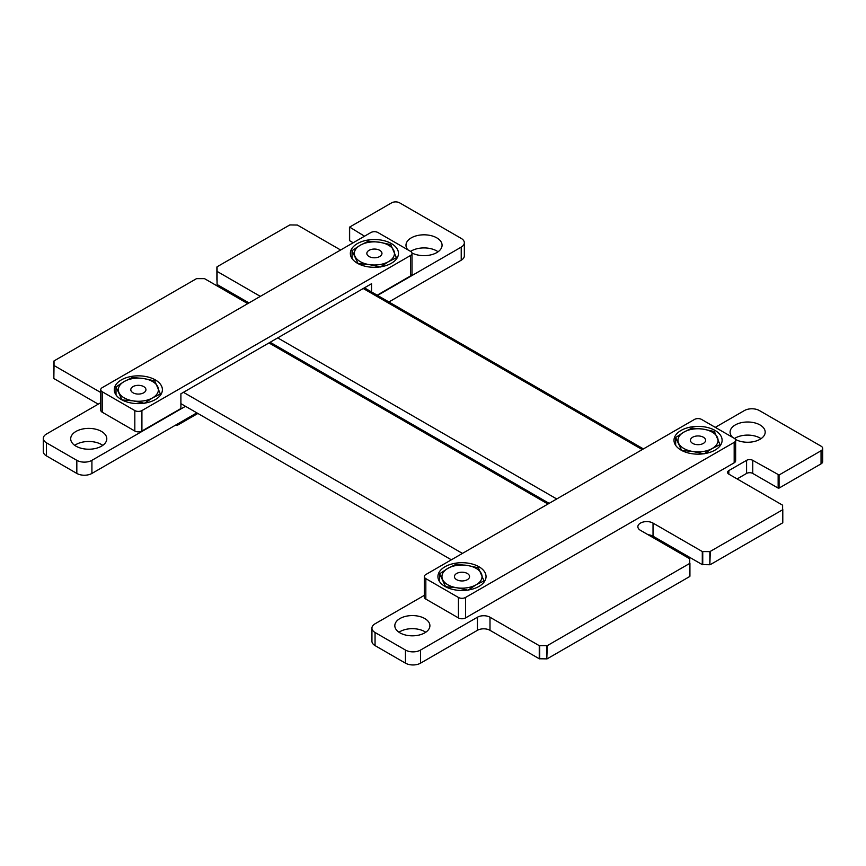 <?xml version="1.0" encoding="UTF-8"?>
<svg xmlns="http://www.w3.org/2000/svg" width="866" height="866" viewBox="0 0 866 866"><rect width="100%" height="100%" fill="white"/><g stroke="black" fill="none" stroke-linecap="round" stroke-linejoin="round"><path stroke-width="1.3" d="M377.544 295.425L461.221 247.113A10.663 6.159 0 0 0 464.338 242.761A10.663 6.159 0 0 0 461.221 238.41L399.616 202.839A5.661 3.269 0 0 0 391.627 202.839L349.637 227.087L364.521 236.201M349.637 240.174L349.637 227.606M349.637 240.705L353.187 242.751M340.619 250.003L297.374 225.041L289.829 224.933L217.074 266.782L217.074 271.394L260.32 296.367M216.89 280.119L216.89 267.031M217.074 271.394L217.074 284.492L216.89 271.134M217.074 284.492L248.975 302.916M247.763 303.62L204.517 278.646L196.517 278.646L54.028 360.916L54.028 365.528L100.748 392.504M53.844 361.165L53.844 378.366L54.028 365.528M54.028 378.626L98.237 404.151M100.748 402.701L46.418 434.061A10.684 6.17 0 0 0 43.3 438.423A10.684 6.17 0 0 0 46.418 442.775L76.825 460.333A10.684 6.17 0 0 0 91.915 460.333L185.486 406.306M43.3 438.423L43.3 451.511A10.684 6.17 0 0 0 46.418 455.873L76.825 473.431A10.684 6.17 0 0 0 91.915 473.431L196.831 412.855M424.362 595.332L375.054 623.801A10.684 6.17 0 0 0 371.936 628.153A10.684 6.17 0 0 0 375.054 632.505L405.461 650.063A10.684 6.17 0 0 0 420.551 650.063L477.426 617.231A8.887 5.131 180 0 1 489.994 617.231L539.258 645.668L547.258 645.668L689.737 563.409L689.737 558.787L640.461 530.338A8.887 5.131 180 0 1 637.863 526.723A8.887 5.131 180 0 1 643.351 521.981A8.887 5.131 180 0 1 653.029 523.096L702.294 551.545L709.839 551.642L782.604 509.793L782.604 505.181L728.847 474.146A4.362 2.522 180 0 1 727.57 472.36A4.362 2.522 180 0 1 728.847 470.574L746.579 460.344A4.384 2.533 180 0 1 752.76 460.344L779.054 475.012L821.044 450.764A5.651 3.258 0 0 0 822.7 448.458A5.651 3.258 0 0 0 821.044 446.152L759.439 410.581A10.663 6.159 0 0 0 744.359 410.581L715.294 427.36M371.936 628.153L371.936 641.251A10.684 6.17 0 0 0 375.054 645.603L405.461 663.161A10.684 6.17 0 0 0 420.551 663.161L477.426 630.318A8.887 5.131 180 0 1 489.994 630.318L539.258 658.766L539.258 645.668M539.258 658.766L546.803 658.874L546.803 645.776M546.803 658.874L547.258 645.668M547.258 658.766L689.737 576.507L689.737 563.409M689.737 576.507L689.921 563.149L689.921 576.247M648.093 534.744A8.887 5.131 180 0 1 653.029 536.195L702.294 564.632L702.294 551.545M702.294 564.632L709.839 564.74L709.839 551.642M709.839 564.74L710.293 551.545M710.293 564.632L782.604 522.891L782.604 509.793M782.604 522.891L782.788 509.533L782.788 522.631M737.107 478.909L746.579 473.442A4.384 2.533 180 0 1 752.76 473.442L778.144 488.099L778.144 475.012M778.144 488.099L779.054 488.099L779.054 475.012M779.054 488.099L821.044 463.862A5.651 3.258 0 0 0 822.7 461.556L822.7 448.458M388.888 301.974L461.221 260.211A10.663 6.159 0 0 0 464.338 255.86L464.338 242.761M438.066 251.779A18.045 10.414 0 0 0 410.581 251.389M411.967 252.991A18.045 10.414 0 0 0 431.376 254.745A18.045 10.414 0 0 0 442.071 245.24A18.045 10.414 0 0 0 424.026 234.816A18.045 10.414 0 0 0 405.981 245.24A18.045 10.414 0 0 0 407.778 249.776M761.019 438.672A17.547 10.132 0 0 0 734.53 438.499M735.364 439.365A17.547 10.132 0 0 0 754.438 441.465A17.547 10.132 0 0 0 765.187 432.134A17.547 10.132 0 0 0 747.639 422.002A17.547 10.132 0 0 0 730.092 432.134A17.547 10.132 0 0 0 732.636 437.373M102.783 445.351A18.045 10.414 0 0 0 74.714 445.351M75.992 446.174A18.045 10.414 0 0 0 95.65 448.436A18.045 10.414 0 0 0 106.789 438.802A18.045 10.414 0 0 0 88.743 428.389A18.045 10.414 0 0 0 70.698 438.802A18.045 10.414 0 0 0 75.992 446.174M425.747 632.245A17.547 10.132 0 0 0 398.977 632.245M399.962 632.862A17.547 10.132 0 0 0 419.079 635.059A17.547 10.132 0 0 0 429.904 625.696A17.547 10.132 0 0 0 412.368 615.574A17.547 10.132 0 0 0 394.82 625.696A17.547 10.132 0 0 0 399.962 632.862M133.018 386.604A7.567 4.373 180 0 1 141.266 385.662A7.567 4.373 180 0 1 145.943 389.7A7.567 4.373 180 0 1 143.724 392.785A7.567 4.373 180 0 1 135.475 393.738A7.567 4.373 180 0 1 130.798 389.7A7.567 4.373 180 0 1 133.018 386.604M121.998 399.94L133.18 400.882L143.15 402.971M116.012 394.918L116.012 386.918L121.998 399.821M160.73 394.809L154.743 380.921L143.561 378.518L132.379 377.468L124.195 381.516L116.012 386.918M144.362 403.285L152.546 397.884L160.73 393.835M157.742 386.701A20.048 11.572 180 0 1 152.546 397.884A20.048 11.572 180 0 1 133.18 400.882A20.048 11.572 180 0 1 118.999 392.688A20.048 11.572 -0 0 1 124.195 381.516A20.048 11.572 180 0 1 143.561 378.518A20.048 11.572 180 0 1 157.742 386.701M369.057 250.328A7.567 4.373 180 0 1 377.305 249.386A7.567 4.373 180 0 1 381.971 253.424A7.567 4.373 180 0 1 379.752 256.509A7.567 4.373 180 0 1 371.503 257.462A7.567 4.373 180 0 1 366.838 253.424A7.567 4.373 180 0 1 369.057 250.328M358.037 263.6L369.219 264.606L379.135 266.685M352.04 258.544L352.04 250.642L358.037 263.556M396.769 258.544L390.772 244.645L379.589 242.242L368.407 241.192L360.224 245.24L352.04 250.642M380.401 267.009L388.585 261.608L396.769 257.559M393.77 250.426A20.048 11.572 180 0 1 388.585 261.608A20.048 11.572 180 0 1 369.219 264.606A20.048 11.572 180 0 1 355.038 256.423A20.048 11.572 -0 0 1 360.224 245.24A20.048 11.572 180 0 1 379.589 242.242A20.048 11.572 180 0 1 393.77 250.426M175.95 424.914L176.989 425.509L197.87 413.45M176.664 424.502L176.989 425.509M176.989 424.697L197.167 413.05M100.748 389.7A5.012 2.89 0 0 0 102.22 391.746L134.825 410.571A5.012 2.89 0 0 0 141.916 410.571L410.56 255.47A5.012 2.89 0 0 0 412.021 253.424A5.012 2.89 0 0 0 410.56 251.378L377.955 232.543A5.012 2.89 0 0 0 370.865 232.543L102.22 387.654A5.012 2.89 0 0 0 100.748 389.7L100.748 410.159A5.012 2.89 0 0 0 102.22 412.205L134.825 431.03A5.012 2.89 0 0 0 141.916 431.03L180.897 408.525L180.897 393.792L371.557 283.712L371.557 291.961M377.165 295.209L410.56 275.929A5.012 2.89 0 0 0 412.021 273.883L412.021 253.424M121.327 399.562A24.064 13.888 0 0 0 147.545 402.571A24.064 13.888 0 0 0 162.397 389.743A24.064 13.888 0 0 0 138.333 375.844A24.064 13.888 0 0 0 114.28 389.743A24.064 13.888 0 0 0 121.327 399.562M357.387 263.242A24.064 13.888 0 0 0 383.616 266.252A24.064 13.888 0 0 0 398.468 253.424A24.064 13.888 0 0 0 374.404 239.525A24.064 13.888 0 0 0 350.34 253.424A24.064 13.888 0 0 0 357.387 263.242M703.376 443.403A7.567 4.373 180 0 1 695.127 444.345A7.567 4.373 180 0 1 690.451 440.318A7.567 4.373 180 0 1 692.67 437.222A7.567 4.373 180 0 1 700.919 436.28A7.567 4.373 180 0 1 705.584 440.318A7.567 4.373 180 0 1 703.376 443.403M720.382 445.449L714.396 431.539L703.214 429.135L692.031 428.075L683.848 432.123L675.653 437.536L681.65 450.439L692.832 451.489L702.705 453.557M704.015 453.903L712.198 448.501L720.382 444.453M675.653 445.34L675.653 437.536M678.652 443.305A20.048 11.572 180 0 1 683.848 432.123A20.048 11.572 180 0 1 703.214 429.135A20.048 11.572 180 0 1 717.384 437.319A20.048 11.572 -0 0 1 712.198 448.501A20.048 11.572 180 0 1 692.832 451.489A20.048 11.572 180 0 1 678.652 443.305M467.337 579.679A7.567 4.373 180 0 1 459.088 580.621A7.567 4.373 180 0 1 454.423 576.583A7.567 4.373 180 0 1 456.631 573.498A7.567 4.373 180 0 1 464.88 572.545A7.567 4.373 180 0 1 469.556 576.583A7.567 4.373 180 0 1 467.337 579.679M484.354 581.714L478.357 567.815L467.175 565.401L455.992 564.351L447.809 568.399L439.625 573.801L445.611 586.715L456.793 587.765L466.72 589.843M467.976 590.179L476.159 584.767L484.354 580.718M439.625 581.714L439.625 573.801M442.623 579.581A20.048 11.572 180 0 1 447.809 568.399A20.048 11.572 180 0 1 467.175 565.401A20.048 11.572 180 0 1 481.355 573.584A20.048 11.572 -0 0 1 476.159 584.767A20.048 11.572 180 0 1 456.793 587.765A20.048 11.572 180 0 1 442.623 579.581M424.362 576.594L424.362 597.053A5.012 2.89 0 0 0 425.834 599.099L458.439 617.923A5.012 2.89 0 0 0 465.529 617.923L734.173 462.823A5.012 2.89 0 0 0 735.645 460.777L735.645 440.318A5.012 2.89 0 0 0 734.173 438.272L701.568 419.436A5.012 2.89 0 0 0 694.478 419.436L425.834 574.537A5.012 2.89 0 0 0 424.362 576.594A5.012 2.89 0 0 0 425.834 578.64L458.439 597.464A5.012 2.89 0 0 0 465.529 597.464L734.173 442.364A5.012 2.89 0 0 0 735.645 440.318M715.067 430.445A24.064 13.888 0 0 0 688.849 427.436A24.064 13.888 0 0 0 673.997 440.274A24.064 13.888 0 0 0 698.061 454.163A24.064 13.888 0 0 0 722.114 440.274A24.064 13.888 0 0 0 715.067 430.445M478.995 566.765A24.064 13.888 0 0 0 452.777 563.755A24.064 13.888 0 0 0 437.925 576.594A24.064 13.888 0 0 0 461.989 590.482A24.064 13.888 0 0 0 486.043 576.594A24.064 13.888 0 0 0 478.995 566.765M642.247 449.595L363.244 288.508M556.73 498.968L277.726 337.892M547.972 504.023L268.969 342.947M462.444 553.406L183.44 392.32M46.418 455.873L46.418 442.775M76.825 473.431L76.825 460.333M91.915 473.431L91.915 460.333M375.054 645.603L375.054 632.505M405.461 663.161L405.461 650.063M420.551 663.161L420.551 650.063M477.426 630.318L477.426 617.231M489.994 630.318L489.994 617.231M539.713 658.874L539.713 645.776M653.029 536.195L653.029 523.096M702.748 564.74L702.748 551.642M728.847 474.146L728.847 470.574M746.579 473.442L746.579 460.344M752.76 473.442L752.76 460.344M821.044 463.862L821.044 450.764M461.221 260.211L461.221 247.113M410.56 255.47L410.56 275.929M141.916 410.571L141.916 431.03M102.22 391.746L102.22 412.205M134.825 410.571L134.825 431.03M425.834 578.64L425.834 599.099M458.439 597.464L458.439 617.923M465.529 597.464L465.529 617.923M734.173 442.364L734.173 462.823M349.453 227.347L349.453 240.445M643.416 448.924L364.413 287.837M451.359 559.804L180.897 403.653M549.131 503.352L270.127 342.276"/></g></svg>
